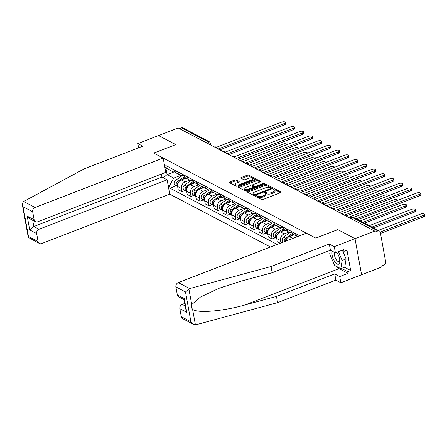 <?xml version="1.0" encoding="UTF-8"?>
<svg xmlns="http://www.w3.org/2000/svg" width="447" height="447" viewBox="0 0 447 447"><rect width="100%" height="100%" fill="white"/><g stroke="black" fill="none" stroke-linecap="round" stroke-linejoin="round"><path stroke-width="0.67" d="M255.835 195.892A0.799 0.307 -10.3 0 0 255.449 196.244A0.799 0.307 -10.3 0 0 255.555 196.362L261.573 199.518A1.14 0.441 -10.3 0 0 263.11 199.446L280.56 192.713A1.14 0.441 -10.3 0 0 281.118 192.21A1.14 0.441 -10.3 0 0 280.967 192.042L274.944 188.88A0.799 0.307 -10.3 0 0 273.866 188.936A0.799 0.307 -10.3 0 0 273.48 189.282A0.799 0.307 -10.3 0 0 273.586 189.405L274.363 189.813A3.643 1.408 -10.3 0 1 274.849 190.361A3.643 1.408 -10.3 0 1 273.078 191.964L271.62 192.523A3.643 1.408 -10.3 0 1 266.708 192.769L265.926 192.361A0.799 0.307 -10.3 0 0 264.853 192.411A0.799 0.307 -10.3 0 0 264.462 192.763A0.799 0.307 -10.3 0 0 264.568 192.88L265.35 193.294A3.643 1.408 -10.3 0 1 265.831 193.836A3.643 1.408 -10.3 0 1 264.06 195.44L262.607 196.004A3.643 1.408 -10.3 0 1 257.69 196.244L256.913 195.836A0.799 0.307 -10.3 0 0 255.835 195.892M236.189 179.979A1.14 0.441 -10.3 0 0 234.653 180.057L229.758 181.946A1.14 0.441 -10.3 0 0 229.205 182.443A1.14 0.441 -10.3 0 0 229.356 182.616L236.044 186.125A1.14 0.441 -10.3 0 0 237.58 186.047L255.03 179.314A1.14 0.441 -10.3 0 0 255.583 178.817A1.14 0.441 -10.3 0 0 255.433 178.644L248.744 175.135A1.14 0.441 -10.3 0 0 247.208 175.213L241.291 177.493A1.14 0.441 -10.3 0 0 240.737 177.995A1.14 0.441 -10.3 0 0 240.888 178.163L243.755 179.666A1.14 0.441 -10.3 0 0 245.291 179.588L248.219 178.459A3.045 1.173 -10.3 0 1 252.734 178.711A3.045 1.173 -10.3 0 1 251.253 180.052L239.765 184.482A3.045 1.173 -10.3 0 1 235.251 184.231A3.045 1.173 -10.3 0 1 236.731 182.89L238.648 182.153A1.14 0.441 -10.3 0 0 239.201 181.65A1.14 0.441 -10.3 0 0 239.05 181.482L236.189 179.979L236.379 181.029A1.14 0.441 -10.3 0 0 234.843 181.108L230.026 182.968M193.517 324.338L182.644 318.633A3.481 2.878 -62.3 0 1 181.298 316.694L190.908 321.739L193.517 324.338L196.233 324.69L277.598 302.636L335.876 280.152L340.837 282.755L361.584 274.754L355.019 238.637L337.809 229.613L315.783 238.111L153.757 153.103L175.783 144.605L158.579 135.575L178.23 127.993L374.675 231.054L374.865 232.11L377.927 230.926L351.767 217.203A2.319 0.95 -111.1 0 0 351.314 217.147L349.498 217.845M349.755 217.98L351.767 217.203A2.319 1.917 117.7 0 1 353.231 217.253L379.386 230.976A2.319 1.917 117.7 0 1 380.285 232.272L385.7 262.065A2.319 1.917 117.7 0 1 384.107 264.937L381.045 266.116L381.235 267.172L361.584 274.754L355.019 238.637L374.675 231.054M247.381 191.193A1.14 0.441 -10.3 0 0 246.828 191.696A1.14 0.441 -10.3 0 0 246.979 191.864L253.667 195.373A1.14 0.441 -10.3 0 0 255.203 195.294L272.653 188.561A1.14 0.441 -10.3 0 0 273.206 188.064A1.14 0.441 -10.3 0 0 273.056 187.891L266.373 184.382A1.14 0.441 -10.3 0 0 264.836 184.46L247.381 191.193L247.56 192.171M244.855 190.746L238.167 187.243A1.14 0.441 -10.3 0 1 238.016 187.07A1.14 0.441 -10.3 0 1 238.569 186.567L256.019 179.834A1.14 0.441 -10.3 0 1 257.556 179.761L260.417 181.258A1.14 0.441 -10.3 0 1 260.567 181.432A1.14 0.441 -10.3 0 1 260.014 181.935L252.941 184.661A1.14 0.441 -10.3 0 0 252.387 185.164A1.14 0.441 -10.3 0 0 252.538 185.332L254.432 186.332A1.14 0.441 -10.3 0 0 255.969 186.254L263.339 183.41A0.799 0.307 -10.3 0 1 264.518 183.477A0.799 0.307 -10.3 0 1 264.132 183.829L246.392 190.673A1.14 0.441 -10.3 0 1 244.855 190.746M39.029 229.261A3.481 2.878 117.7 0 0 36.643 233.563L29.709 229.931L33.832 226.534L39.029 229.261L167.133 179.834L169.737 194.154L270.491 247.018M179.47 128.641L181.488 127.864A2.319 1.917 -62.3 0 1 182.946 127.915L209.101 141.643A2.319 1.917 117.7 0 0 207.643 141.587L181.488 127.864M379.386 230.976A2.319 1.917 117.7 0 0 377.927 230.926M291.762 231.602L291.785 231.73A5.336 4.414 117.7 0 0 293.847 234.703L297.473 236.603A5.336 4.414 -62.3 0 1 295.596 233.731L295.573 233.602M291.88 232.144A5.336 4.414 -62.3 0 1 288.65 231.976A5.336 4.414 -62.3 0 1 286.588 229.004L286.566 228.875M282.755 226.875L282.778 227.003A5.336 4.414 117.7 0 0 284.84 229.976L288.65 231.976M294.065 234.815L289.388 236.625A5.336 4.414 117.7 0 0 285.75 241.129M282.867 227.417A5.336 4.414 -62.3 0 1 279.643 227.249A5.336 4.414 -62.3 0 1 277.581 224.277L277.553 224.148M280.979 242.972L280.526 240.492A5.336 4.414 -62.3 0 1 284.191 233.898L288.879 232.088M273.743 222.148L273.771 222.276A5.336 4.414 117.7 0 0 275.833 225.249L279.643 227.249M285.057 230.093L280.381 231.898A5.336 4.414 117.7 0 0 276.715 238.491L277.296 241.704L280.247 243.252M273.86 222.69A5.336 4.414 -62.3 0 1 270.636 222.522A5.336 4.414 -62.3 0 1 268.574 219.555L268.546 219.421M275.274 237.754L272.1 238.977L271.519 235.765A5.336 4.414 -62.3 0 1 275.179 229.171L279.872 227.361M264.736 217.421L264.758 217.555A5.336 4.414 117.7 0 0 266.825 220.527L270.636 222.522M276.05 225.366L271.368 227.171A5.336 4.414 117.7 0 0 267.708 233.77L268.289 236.977L272.1 238.977M264.853 217.968A5.336 4.414 -62.3 0 1 261.629 217.801A5.336 4.414 -62.3 0 1 259.562 214.828L259.539 214.694M266.267 233.027L263.093 234.25L262.512 231.043A5.336 4.414 -62.3 0 1 266.172 224.444L270.865 222.634M255.729 212.699L255.751 212.828A5.336 4.414 117.7 0 0 257.818 215.8L261.629 217.801M267.043 220.639L262.361 222.444A5.336 4.414 117.7 0 0 258.701 229.043L259.282 232.256L263.093 234.25M255.846 213.241A5.336 4.414 -62.3 0 1 252.622 213.074A5.336 4.414 -62.3 0 1 250.555 210.101L250.532 209.973M257.26 228.3L254.086 229.529L253.505 226.316A5.336 4.414 -62.3 0 1 257.165 219.717L261.858 217.907M246.722 207.972L246.744 208.101A5.336 4.414 117.7 0 0 248.811 211.073L252.622 213.074M258.036 215.912L253.354 217.717A5.336 4.414 117.7 0 0 249.694 224.316L250.275 227.529L254.086 229.529M246.839 208.514A5.336 4.414 -62.3 0 1 243.615 208.347A5.336 4.414 -62.3 0 1 241.548 205.374L241.525 205.246M248.253 223.578L245.079 224.802L244.492 221.589A5.336 4.414 -62.3 0 1 248.158 214.99L252.851 213.185M237.715 203.245L237.737 203.374A5.336 4.414 117.7 0 0 239.799 206.346L243.615 208.347M249.029 211.185L244.347 212.995A5.336 4.414 117.7 0 0 240.682 219.589L241.268 222.802L245.079 224.802M237.832 203.787A5.336 4.414 -62.3 0 1 234.602 203.62A5.336 4.414 -62.3 0 1 232.541 200.647L232.518 200.519M239.246 218.851L236.072 220.075L235.485 216.862A5.336 4.414 -62.3 0 1 239.151 210.269L243.838 208.458M228.708 198.518L228.73 198.647A5.336 4.414 117.7 0 0 230.792 201.619L234.602 203.62M240.017 206.464L235.34 208.268A5.336 4.414 117.7 0 0 231.675 214.862L232.261 218.075L236.072 220.075M228.825 199.06A5.336 4.414 -62.3 0 1 225.595 198.893A5.336 4.414 -62.3 0 1 223.534 195.92L223.511 195.792M230.233 214.124L227.065 215.348L226.478 212.135A5.336 4.414 -62.3 0 1 230.144 205.542L234.831 203.731M219.695 193.791L219.723 193.925A5.336 4.414 117.7 0 0 221.785 196.898L225.595 198.893M231.01 201.737L226.333 203.541A5.336 4.414 117.7 0 0 222.667 210.14L223.254 213.348L227.065 215.348M219.812 194.339A5.336 4.414 -62.3 0 1 216.588 194.171A5.336 4.414 -62.3 0 1 214.526 191.199L214.499 191.065M221.226 209.397L218.052 210.621L217.471 207.414A5.336 4.414 -62.3 0 1 221.136 200.815L225.824 199.004M210.688 189.07L210.716 189.198A5.336 4.414 117.7 0 0 212.778 192.171L216.588 194.171M222.003 197.01L217.326 198.814A5.336 4.414 117.7 0 0 213.66 205.413L214.242 208.62L218.052 210.621M210.805 189.612A5.336 4.414 -62.3 0 1 207.581 189.444A5.336 4.414 -62.3 0 1 205.514 186.472L205.491 186.343M212.219 204.67L209.045 205.899L208.464 202.687A5.336 4.414 -62.3 0 1 212.124 196.088L216.817 194.277M201.681 184.343L201.703 184.471A5.336 4.414 117.7 0 0 203.771 187.444L207.581 189.444M212.995 192.283L208.313 194.087A5.336 4.414 117.7 0 0 204.653 200.686L205.234 203.899L209.045 205.899M201.798 184.885A5.336 4.414 -62.3 0 1 198.574 184.717A5.336 4.414 -62.3 0 1 196.507 181.745L196.484 181.616M203.212 199.949L200.038 201.172L199.457 197.96A5.336 4.414 -62.3 0 1 203.117 191.361L207.81 189.556M192.674 179.616L192.696 179.744A5.336 4.414 117.7 0 0 194.763 182.717L198.574 184.717M203.988 187.556L199.306 189.366A5.336 4.414 117.7 0 0 195.646 195.959L196.227 199.172L200.038 201.172M192.791 180.158A5.336 4.414 -62.3 0 1 189.567 179.99A5.336 4.414 -62.3 0 1 187.5 177.018L187.477 176.889M194.205 195.222L191.031 196.445L190.45 193.233A5.336 4.414 -62.3 0 1 194.11 186.639L198.803 184.829M183.667 174.889L183.689 175.017A5.336 4.414 117.7 0 0 185.756 177.99L189.567 179.99M194.981 182.834L190.299 184.639A5.336 4.414 117.7 0 0 186.634 191.232L187.22 194.445L191.031 196.445M183.784 175.431A5.336 4.414 -62.3 0 1 180.56 175.263A5.336 4.414 -62.3 0 1 178.493 172.291L178.47 172.162M185.198 190.495L182.024 191.718L181.437 188.505A5.336 4.414 -62.3 0 1 185.103 181.912L189.796 180.102M174.66 170.162L174.682 170.296A5.336 4.414 117.7 0 0 176.744 173.268L180.56 175.263M185.974 178.107L181.292 179.912A5.336 4.414 117.7 0 0 177.627 186.511L178.213 189.718L182.024 191.718M174.777 170.709L172.536 171.57L165.898 168.089L167.083 174.615L173.727 178.102L169.502 185.701L169.955 188.176L277.185 244.431M169.502 185.701L168.061 184.941M164.848 167.256L172.536 171.57M299.68 235.753L165.837 165.535L166.29 168.011M175.084 171.531L167.083 174.615L163.228 177.789M173.727 178.102L180.784 175.375M176.191 185.768L169.955 188.176M165.898 168.089L164.898 167.53M256.455 196.836A0.799 0.307 -10.3 0 1 257.103 196.892L257.88 197.3A3.643 1.408 -10.3 0 0 262.797 197.054L262.607 196.004M265.831 193.836L266.021 194.892A3.643 1.408 -10.3 0 1 264.25 196.496L262.797 197.054M274.849 190.361L275.039 191.411A3.643 1.408 -10.3 0 1 273.268 193.015L271.815 193.573A3.643 1.408 -10.3 0 1 266.898 193.819L266.116 193.411A0.799 0.307 -10.3 0 0 265.462 193.361M280.487 192.741L275.134 189.936A0.799 0.307 -10.3 0 0 274.48 189.88M272.581 188.595L266.563 185.438A1.14 0.441 -10.3 0 0 265.026 185.511L247.649 192.216M254.404 194.523A0.799 0.307 -10.3 0 0 255.477 194.467L270.798 188.556A0.799 0.307 -10.3 0 0 271.184 188.209A0.799 0.307 -10.3 0 0 271.078 188.086L270.256 187.656A3.643 1.408 -10.3 0 0 265.339 187.902L254.868 191.942A3.643 1.408 -10.3 0 0 253.097 193.545A3.643 1.408 -10.3 0 0 253.583 194.093L254.404 194.523L254.572 195.456M253.097 193.545L253.287 194.596A3.643 1.408 -10.3 0 0 253.773 195.143L253.583 194.093M254.393 195.473L253.773 195.143M238.838 187.589L256.209 180.89L256.019 179.834M259.942 181.963L257.746 180.811A1.14 0.441 -10.3 0 0 256.209 180.89M252.387 185.164L252.577 186.215A1.14 0.441 -10.3 0 0 252.728 186.388L254.628 187.382A1.14 0.441 -10.3 0 0 254.773 187.438M245.593 187.494A3.045 1.173 -10.3 0 0 244.112 188.835A3.045 1.173 -10.3 0 0 248.627 189.087L252.678 187.528A1.14 0.441 -10.3 0 0 253.231 187.025A1.14 0.441 -10.3 0 0 253.08 186.852L251.18 185.857A1.14 0.441 -10.3 0 0 249.644 185.935L245.593 187.494M244.112 188.835L244.308 189.891A3.045 1.173 -10.3 0 0 246.543 190.612M238.569 182.18L236.379 181.029M235.251 184.231L235.446 185.281A3.045 1.173 -10.3 0 0 237.681 186.008M252.834 180.163A3.045 1.173 -10.3 0 0 252.924 179.761L252.734 178.711M254.952 179.342L248.934 176.185A1.14 0.441 -10.3 0 0 247.398 176.263L241.559 178.515M380.235 232.06L423.102 215.521A2.665 1.028 -10.3 0 0 424.399 214.348A2.665 1.028 -10.3 0 0 420.448 214.124L378.279 230.395M424.399 214.348L424.65 215.717A2.665 1.028 169.7 0 1 423.354 216.89L380.492 233.423M356.186 218.806L419.275 194.462A2.665 1.028 -10.3 0 0 420.577 193.288L420.823 194.657A2.665 1.028 169.7 0 1 419.526 195.831L357.796 219.65M420.577 193.288A2.665 1.028 -10.3 0 0 416.621 193.07L353.527 217.41M371.926 227.065L414.095 210.794A2.665 1.028 -10.3 0 0 415.392 209.621A2.665 1.028 -10.3 0 0 411.441 209.403L369.272 225.674M415.392 209.621L415.643 210.99A2.665 1.028 169.7 0 1 414.347 212.163L373.536 227.909M362.919 222.338L405.088 206.067A2.665 1.028 -10.3 0 0 406.384 204.894A2.665 1.028 -10.3 0 0 402.434 204.676L360.265 220.947M406.384 204.894L406.636 206.263A2.665 1.028 169.7 0 1 405.34 207.436L364.528 223.182M189.668 288.578L185.494 291.941L175.883 286.901A3.481 2.878 -62.3 0 1 178.269 282.599L189.668 288.578L271.038 266.518L329.31 244.034L334.278 246.643L355.019 238.637L337.871 229.641L315.845 238.139L306.374 233.172L178.269 282.599M344.458 267.261L350.666 270.513L346.973 250.191L344.011 251.337L343.704 249.655L335.406 252.857L330.439 250.247L272.167 272.731L240.553 281.303L218.963 288.321L200.429 297.065L191.724 304.563C191.042 306.312 191.316 307.843 192.556 309.145C196.44 313.476 222.461 311.408 244.861 304.994L276.469 296.422L334.747 273.938L339.709 276.542L348.006 273.34L339.055 268.647A13.052 5.336 68.9 0 1 336.256 266.267M272.167 272.731L271.038 266.518M335.406 252.857L334.278 246.643M330.439 250.247L329.31 244.034M181.298 316.694L179.845 308.693A3.481 2.878 -62.3 0 1 182.231 304.39L185.248 305.977M184.784 303.407L182.231 304.39M350.666 270.513L347.699 271.659L348.006 273.34M340.837 282.755L339.709 276.542M335.876 280.152L334.747 273.938M277.598 302.636L276.469 296.422M184.108 299.686L178.683 296.842A3.481 2.878 -62.3 0 1 177.336 294.903L175.883 286.901M330.121 251.22A13.052 5.336 68.9 0 1 330.07 250.393M344.011 251.337L342.028 250.298M341.497 268.401L347.699 271.659M177.336 294.903L184.265 298.535L184.058 299.417L186.058 310.408L186.773 312.33L179.845 308.693M163.172 158.042L35.067 207.469A3.481 2.878 117.7 0 0 32.681 211.772L34.134 219.773A3.481 2.878 117.7 0 0 35.481 221.712A3.481 2.878 117.7 0 0 37.671 221.785L165.776 172.363L163.172 158.042L153.701 153.075L175.738 144.627M32.681 211.772L23.065 206.726L22.35 204.804L23.082 201.904L23.669 201.485L84.528 168.67L142.8 146.186L137.838 143.582L138.604 147.806M137.838 143.582L158.579 135.575L175.727 144.577M36.643 233.563L38.096 241.564A3.481 2.878 117.7 0 0 39.442 243.503A3.481 2.878 117.7 0 0 41.632 243.581L169.737 194.154M32.687 220.248L33.832 226.534L161.937 177.107L161.378 174.056M161.937 177.107L167.133 179.834M35.481 221.712L29.809 218.734L27.206 216.136L34.134 219.773M39.442 243.503L28.273 237.402L28.479 236.524L38.096 241.564M332.266 251.208A7.538 3.084 -111.1 0 0 332.166 255.215A7.538 3.084 -111.1 0 0 336.692 263.736A7.538 3.084 -111.1 0 0 339.86 260.763A7.538 3.084 -111.1 0 0 339.67 259.154A7.538 3.084 -111.1 0 0 336.781 252.326M336.982 252.605A5.163 2.112 -111.1 0 0 336.697 252.354M334.669 252.466A5.163 2.112 -111.1 0 0 334.518 255.382A5.163 2.112 -111.1 0 0 338.943 261.551A5.163 2.112 -111.1 0 0 339.781 259.863M342.525 250.56L346.101 258.93L344.777 267.138L340.821 268.664L334.591 265.395L329.685 253.913L330.266 250.314M338.407 251.695L342.151 260.456L340.821 268.664M346.101 258.93L342.151 260.456M344.374 215.158L410.268 189.735A2.665 1.028 -10.3 0 0 411.564 188.561L411.816 189.93A2.665 1.028 169.7 0 1 410.519 191.104L345.984 216.007M411.564 188.561A2.665 1.028 -10.3 0 0 407.614 188.343L342.519 213.459M335.367 210.436L401.261 185.013A2.665 1.028 -10.3 0 0 402.557 183.834L402.808 185.203A2.665 1.028 169.7 0 1 401.512 186.377L336.977 211.28M402.557 183.834A2.665 1.028 -10.3 0 0 398.607 183.616L333.512 208.732M292.427 233.39L285.655 238.223A2.9 2.397 117.7 0 0 284.348 241.671M290.204 232.395L283.577 237.128A2.9 2.397 117.7 0 0 282.18 239.704A2.9 2.397 117.7 0 0 283.342 241.989L283.42 242.028M397.294 200.524A2.665 1.028 -10.3 0 0 397.377 200.167A2.665 1.028 -10.3 0 0 393.427 199.949L348.453 217.298M293.064 234.15L289.846 236.446M286.913 238.542L286.639 238.737A2.9 2.397 117.7 0 0 285.236 241.324M283.415 228.663L276.648 233.496A2.9 2.397 117.7 0 0 275.251 236.072A2.9 2.397 117.7 0 0 276.414 238.352A2.9 2.397 117.7 0 0 276.71 238.48M281.197 227.668L274.57 232.406A2.9 2.397 117.7 0 0 273.173 234.977A2.9 2.397 117.7 0 0 274.335 237.262L276.414 238.352M388.287 195.803A2.665 1.028 -10.3 0 0 388.37 195.445A2.665 1.028 -10.3 0 0 384.414 195.222L339.446 212.576M284.057 229.423L280.839 231.719M277.9 233.815L277.632 234.01A2.9 2.397 117.7 0 0 276.676 238.229M274.408 223.936L267.641 228.769A2.9 2.397 117.7 0 0 266.244 231.345A2.9 2.397 117.7 0 0 267.407 233.625A2.9 2.397 117.7 0 0 267.703 233.753M272.189 222.947L265.563 227.679A2.9 2.397 117.7 0 0 264.166 230.255A2.9 2.397 117.7 0 0 265.328 232.535L267.407 233.625M379.279 191.076A2.665 1.028 -10.3 0 0 379.363 190.718A2.665 1.028 -10.3 0 0 375.407 190.495L330.439 207.849M275.045 224.696L271.832 226.992M268.893 229.093L268.625 229.283A2.9 2.397 117.7 0 0 267.664 233.502M326.36 205.709L392.254 180.286A2.665 1.028 -10.3 0 0 393.55 179.113L393.801 180.482A2.665 1.028 169.7 0 1 392.505 181.655L327.969 206.553M393.55 179.113A2.665 1.028 -10.3 0 0 389.6 178.889L324.5 204.005M317.353 200.982L383.247 175.559A2.665 1.028 -10.3 0 0 384.543 174.386L384.794 175.755A2.665 1.028 169.7 0 1 383.492 176.928L318.962 201.826M384.543 174.386A2.665 1.028 -10.3 0 0 380.593 174.168L315.493 199.284M308.346 196.255L374.24 170.832A2.665 1.028 -10.3 0 0 375.536 169.659L375.782 171.028A2.665 1.028 169.7 0 1 374.485 172.201L309.955 197.099M375.536 169.659A2.665 1.028 -10.3 0 0 371.58 169.441L306.486 194.557M265.401 219.209L258.634 224.042A2.9 2.397 117.7 0 0 257.232 226.618A2.9 2.397 117.7 0 0 258.4 228.898A2.9 2.397 117.7 0 0 258.696 229.026L262.512 231.043M263.182 218.22L256.556 222.952A2.9 2.397 117.7 0 0 255.153 225.528A2.9 2.397 117.7 0 0 256.321 227.808L258.4 228.898M370.272 186.349A2.665 1.028 -10.3 0 0 370.356 185.991A2.665 1.028 -10.3 0 0 366.4 185.773L321.432 203.122M266.038 219.969L262.825 222.265M259.886 224.366L259.618 224.556A2.9 2.397 117.7 0 0 258.657 228.775M299.339 191.528L365.233 166.105A2.665 1.028 -10.3 0 0 366.529 164.932L366.775 166.301A2.665 1.028 169.7 0 1 365.478 167.474L300.943 192.372M366.529 164.932A2.665 1.028 -10.3 0 0 362.573 164.714L297.478 189.83M256.394 214.482L249.627 219.315A2.9 2.397 117.7 0 0 248.225 221.891A2.9 2.397 117.7 0 0 249.392 224.176A2.9 2.397 117.7 0 0 249.689 224.299M254.175 213.493L247.549 218.225A2.9 2.397 117.7 0 0 246.146 220.801A2.9 2.397 117.7 0 0 247.314 223.081L249.392 224.176M361.26 181.622A2.665 1.028 -10.3 0 0 361.344 181.264A2.665 1.028 -10.3 0 0 357.393 181.046L312.425 198.395M257.031 215.242L253.812 217.544M250.879 219.639L250.611 219.835A2.9 2.397 117.7 0 0 249.649 224.053M290.327 186.807L356.22 161.384A2.665 1.028 -10.3 0 0 357.522 160.205L357.768 161.574A2.665 1.028 169.7 0 1 356.471 162.747L291.936 187.651M357.522 160.205A2.665 1.028 -10.3 0 0 353.566 159.987L288.471 185.103M247.387 209.76L240.62 214.594A2.9 2.397 117.7 0 0 239.218 217.164A2.9 2.397 117.7 0 0 240.385 219.449A2.9 2.397 117.7 0 0 240.682 219.578L244.492 221.589M245.168 208.766L238.542 213.498A2.9 2.397 117.7 0 0 237.139 216.074A2.9 2.397 117.7 0 0 238.301 218.359L240.385 219.449M352.253 176.895A2.665 1.028 -10.3 0 0 352.337 176.537A2.665 1.028 -10.3 0 0 348.386 176.319L303.412 193.668M248.024 210.52L244.805 212.817M241.872 214.912L241.598 215.108A2.9 2.397 117.7 0 0 240.642 219.326M281.319 182.08L347.213 156.657A2.665 1.028 -10.3 0 0 348.509 155.483L348.761 156.852A2.665 1.028 169.7 0 1 347.464 158.026L282.929 182.924M348.509 155.483A2.665 1.028 -10.3 0 0 344.559 155.26L279.464 180.376M238.38 205.033L231.613 209.867A2.9 2.397 117.7 0 0 230.211 212.442A2.9 2.397 117.7 0 0 231.373 214.722A2.9 2.397 117.7 0 0 231.675 214.851M236.161 204.039L229.534 208.777A2.9 2.397 117.7 0 0 228.132 211.347A2.9 2.397 117.7 0 0 229.294 213.632L231.373 214.722M343.246 172.173A2.665 1.028 -10.3 0 0 343.33 171.816A2.665 1.028 -10.3 0 0 339.379 171.592L294.405 188.947M239.016 205.793L235.798 208.09M232.865 210.185L232.591 210.381A2.9 2.397 117.7 0 0 231.635 214.599M272.312 177.353L338.206 151.93A2.665 1.028 -10.3 0 0 339.502 150.756L339.754 152.125A2.665 1.028 169.7 0 1 338.457 153.299L273.922 178.197M339.502 150.756A2.665 1.028 -10.3 0 0 335.552 150.533L270.457 175.654M229.372 200.306L222.6 205.139A2.9 2.397 117.7 0 0 221.204 207.715A2.9 2.397 117.7 0 0 222.366 209.995A2.9 2.397 117.7 0 0 222.667 210.124M227.149 199.317L220.522 204.05A2.9 2.397 117.7 0 0 219.125 206.626A2.9 2.397 117.7 0 0 220.287 208.905L222.366 209.995M334.239 167.446A2.665 1.028 -10.3 0 0 334.322 167.089A2.665 1.028 -10.3 0 0 330.372 166.865L285.398 184.22M230.009 201.066L226.791 203.363M223.858 205.464L223.584 205.654A2.9 2.397 117.7 0 0 222.628 209.872M263.305 172.626L329.199 147.203A2.665 1.028 -10.3 0 0 330.495 146.029L330.746 147.398A2.665 1.028 169.7 0 1 329.45 148.572L264.915 173.47M330.495 146.029A2.665 1.028 -10.3 0 0 326.545 145.811L261.445 170.927M220.36 195.579L213.593 200.412A2.9 2.397 117.7 0 0 212.196 202.988A2.9 2.397 117.7 0 0 213.359 205.268A2.9 2.397 117.7 0 0 213.655 205.397M218.142 194.59L211.515 199.323A2.9 2.397 117.7 0 0 210.118 201.899A2.9 2.397 117.7 0 0 211.28 204.178L213.359 205.268M325.232 162.719A2.665 1.028 -10.3 0 0 325.315 162.362A2.665 1.028 -10.3 0 0 321.359 162.144L276.391 179.493M220.997 196.339L217.784 198.636M214.845 200.737L214.577 200.927A2.9 2.397 117.7 0 0 213.621 205.145M254.298 167.899L320.192 142.476A2.665 1.028 -10.3 0 0 321.488 141.302L321.734 142.671A2.665 1.028 169.7 0 1 320.438 143.845L255.907 168.742M321.488 141.302A2.665 1.028 -10.3 0 0 317.538 141.084L252.438 166.2M211.353 190.852L204.586 195.685A2.9 2.397 117.7 0 0 203.189 198.261A2.9 2.397 117.7 0 0 204.352 200.547A2.9 2.397 117.7 0 0 204.648 200.669L208.464 202.687M209.135 189.863L202.508 194.596A2.9 2.397 117.7 0 0 201.111 197.172A2.9 2.397 117.7 0 0 202.273 199.451L204.352 200.547M316.225 157.992A2.665 1.028 -10.3 0 0 316.308 157.635A2.665 1.028 -10.3 0 0 312.352 157.417L267.384 174.766M211.99 191.612L208.777 193.914M205.838 196.01L205.57 196.205A2.9 2.397 117.7 0 0 204.609 200.424M245.291 163.177L311.185 137.749A2.665 1.028 -10.3 0 0 312.481 136.575L312.727 137.944A2.665 1.028 169.7 0 1 311.43 139.118L246.9 164.021M312.481 136.575A2.665 1.028 -10.3 0 0 308.525 136.357L243.431 161.473M202.346 186.125L195.579 190.964A2.9 2.397 117.7 0 0 194.177 193.534A2.9 2.397 117.7 0 0 195.345 195.82A2.9 2.397 117.7 0 0 195.641 195.948L199.457 197.96M200.127 185.136L193.501 189.869A2.9 2.397 117.7 0 0 192.098 192.445A2.9 2.397 117.7 0 0 193.266 194.73L195.345 195.82M307.218 153.265A2.665 1.028 -10.3 0 0 307.301 152.908A2.665 1.028 -10.3 0 0 303.345 152.69L258.377 170.039M202.983 186.891L199.77 189.187M196.831 191.282L196.563 191.478A2.9 2.397 117.7 0 0 195.602 195.697M236.284 158.45L302.178 133.027A2.665 1.028 -10.3 0 0 303.474 131.854L303.72 133.223A2.665 1.028 169.7 0 1 302.423 134.396L237.888 159.294M303.474 131.854A2.665 1.028 -10.3 0 0 299.518 131.63L234.424 156.746M193.339 181.404L186.572 186.237A2.9 2.397 117.7 0 0 185.17 188.813A2.9 2.397 117.7 0 0 186.338 191.093A2.9 2.397 117.7 0 0 186.634 191.221L190.45 193.233M191.12 180.409L184.494 185.147A2.9 2.397 117.7 0 0 183.091 187.718A2.9 2.397 117.7 0 0 184.259 190.003L186.338 191.093M298.205 148.544A2.665 1.028 -10.3 0 0 298.289 148.186A2.665 1.028 -10.3 0 0 294.338 147.963L249.37 165.317M193.976 182.164L190.757 184.46M187.824 186.555L187.556 186.751A2.9 2.397 117.7 0 0 186.595 190.97M227.272 153.723L293.165 128.3A2.665 1.028 -10.3 0 0 294.467 127.127L294.713 128.496A2.665 1.028 169.7 0 1 293.416 129.669L228.881 154.567M294.467 127.127A2.665 1.028 -10.3 0 0 290.511 126.903L225.417 152.019M184.332 176.677L177.565 181.51A2.9 2.397 117.7 0 0 176.163 184.086A2.9 2.397 117.7 0 0 177.325 186.365A2.9 2.397 117.7 0 0 177.627 186.494M182.113 175.688L175.487 180.42A2.9 2.397 117.7 0 0 174.084 182.996A2.9 2.397 117.7 0 0 175.246 185.276L177.325 186.365M289.198 143.817A2.665 1.028 -10.3 0 0 289.282 143.459A2.665 1.028 -10.3 0 0 285.331 143.236L240.357 160.59M184.969 177.437L181.75 179.733M178.817 181.834L178.543 182.024A2.9 2.397 117.7 0 0 177.588 186.243M218.265 148.996L284.158 123.573A2.665 1.028 -10.3 0 0 285.454 122.4L285.706 123.769A2.665 1.028 169.7 0 1 284.409 124.942L219.874 149.84M285.454 122.4A2.665 1.028 -10.3 0 0 281.504 122.182L216.409 147.298M213.66 205.413L217.471 207.414M222.667 210.14L226.478 212.135M231.675 214.862L235.485 216.862M249.694 224.316L253.505 226.316M267.708 233.77L271.519 235.765M276.715 238.491L280.526 240.492M177.627 186.511L181.437 188.505M181.292 179.912L185.103 181.912M190.299 184.639L194.11 186.639M183.689 175.017L187.5 177.018M199.306 189.366L203.117 191.361M192.696 179.744L196.507 181.745M208.313 194.087L212.124 196.088M201.703 184.471L205.514 186.472M217.326 198.814L221.136 200.815M210.716 189.198L214.526 191.199M226.333 203.541L230.144 205.542M219.723 193.925L223.534 195.92M235.34 208.268L239.151 210.269M228.73 198.647L232.541 200.647M244.347 212.995L248.158 214.99M237.737 203.374L241.548 205.374M253.354 217.717L257.165 219.717M246.744 208.101L250.555 210.101M262.361 222.444L266.172 224.444M255.751 212.828L259.562 214.828M271.368 227.171L275.179 229.171M264.758 217.555L268.574 219.555M280.381 231.898L284.191 233.898M273.771 222.276L277.581 224.277M289.388 236.625L292.796 238.413M282.778 227.003L286.588 229.004M291.785 231.73L295.596 233.731M174.682 170.296L178.493 172.291M341.016 213.398A2.319 0.95 -111.1 0 0 340.569 213.163M332.009 208.671A2.319 0.95 -111.1 0 0 331.562 208.436M323.002 203.949A2.319 0.95 -111.1 0 0 322.55 203.709M313.995 199.222A2.319 0.95 -111.1 0 0 313.543 198.982M304.988 194.495A2.319 0.95 -111.1 0 0 304.536 194.261M295.981 189.768A2.319 0.95 -111.1 0 0 295.528 189.534M286.974 185.041A2.319 0.95 -111.1 0 0 286.521 184.807M277.961 180.32A2.319 0.95 -111.1 0 0 277.514 180.08M268.954 175.593A2.319 0.95 -111.1 0 0 268.507 175.353M259.947 170.866A2.319 0.95 -111.1 0 0 259.495 170.631M250.94 166.139A2.319 0.95 -111.1 0 0 250.488 165.904M241.933 161.412A2.319 0.95 -111.1 0 0 241.481 161.177M232.926 156.69A2.319 0.95 -111.1 0 0 232.474 156.45M223.919 151.963A2.319 0.95 -111.1 0 0 223.466 151.723M214.906 147.236A2.319 0.95 -111.1 0 0 214.459 147.002M205.626 142.369L207.643 141.587A2.319 0.95 -111.1 0 1 209.168 144.225M209.101 141.643A2.319 2.319 0 0 1 210.308 143.28A2.319 0.894 169.7 0 1 209.257 144.269M257.88 197.3L257.69 196.244M264.25 196.496L264.06 195.44M266.116 193.411L265.926 192.361M266.898 193.819L266.708 192.769M271.815 193.573L271.62 192.523M273.268 193.015L273.078 191.964M275.134 189.936L274.944 188.88M281.034 192.422L280.967 192.042M257.103 196.892L256.913 195.836M265.026 185.511L264.836 184.46M266.563 185.438L266.373 184.382M273.128 188.276L273.056 187.891M255.6 195.143L255.477 194.467M270.921 189.232L270.798 188.556M238.748 187.544L238.569 186.567M257.746 180.811L257.556 179.761M260.489 181.644L260.417 181.258M252.728 186.388L252.538 185.332M254.628 187.382L254.432 186.332M256.092 186.93L255.969 186.254M263.462 184.086L263.339 183.41M248.75 189.763L248.627 189.087M252.795 188.198L252.678 187.528M239.123 181.862L239.05 181.482M239.888 185.159L239.765 184.482M251.376 180.722L251.253 180.052M241.469 178.47L241.291 177.493M247.398 176.263L247.208 175.213M248.934 176.185L248.744 175.135M255.5 179.029L255.433 178.644M229.931 182.918L229.758 181.946M234.843 181.108L234.653 180.057M423.354 216.89L423.102 215.521M419.275 194.462L419.526 195.831M414.347 212.163L414.095 210.794M405.34 207.436L405.088 206.067M188.874 288.891L191.724 304.563M192.556 309.145L195.4 324.818M190.908 321.739L185.494 291.941M184.265 298.535L186.773 312.33M339.055 268.647L244.861 304.994M23.065 206.726L28.479 236.524M29.709 229.931L27.206 216.136M23.669 201.485L35.067 207.469M410.268 189.735L410.519 191.104M401.261 185.013L401.512 186.377M285.655 238.223L283.577 237.128M276.648 233.496L274.57 232.406M267.641 228.769L265.563 227.679M392.254 180.286L392.505 181.655M383.247 175.559L383.492 176.928M374.24 170.832L374.485 172.201M258.634 224.042L256.556 222.952M365.233 166.105L365.478 167.474M249.627 219.315L247.549 218.225M356.22 161.384L356.471 162.747M240.62 214.594L238.542 213.498M347.213 156.657L347.464 158.026M231.613 209.867L229.534 208.777M338.206 151.93L338.457 153.299M222.6 205.139L220.522 204.05M329.199 147.203L329.45 148.572M213.593 200.412L211.515 199.323M320.192 142.476L320.438 143.845M204.586 195.685L202.508 194.596M311.185 137.749L311.43 139.118M195.579 190.964L193.501 189.869M302.178 133.027L302.423 134.396M186.572 186.237L184.494 185.147M293.165 128.3L293.416 129.669M177.565 181.51L175.487 180.42M284.158 123.573L284.409 124.942M343.38 214.638A2.319 2.319 0 0 0 340.497 213.124M334.367 209.911A2.319 2.319 0 0 0 331.49 208.397M325.36 205.184A2.319 2.319 0 0 0 322.483 203.676M316.353 200.457A2.319 2.319 0 0 0 313.476 198.949M307.346 195.73A2.319 2.319 0 0 0 304.463 194.221M298.339 191.009A2.319 2.319 0 0 0 295.456 189.494M289.332 186.282A2.319 2.319 0 0 0 286.449 184.767M280.325 181.555A2.319 2.319 0 0 0 277.442 180.046M271.312 176.828A2.319 2.319 0 0 0 268.435 175.319M262.305 172.101A2.319 2.319 0 0 0 259.428 170.592M253.298 167.379A2.319 2.319 0 0 0 250.421 165.865M244.291 162.652A2.319 2.319 0 0 0 241.408 161.138M235.284 157.925A2.319 2.319 0 0 0 232.401 156.416M226.277 153.198A2.319 2.319 0 0 0 223.394 151.689M217.27 148.471A2.319 2.319 0 0 0 214.387 146.962M210.308 143.28L210.621 144.984M353.231 217.253A2.319 2.319 0 0 0 351.314 217.147M271.34 189.07L271.184 188.209M253.399 187.969L253.231 187.025M22.35 204.804L28.273 237.402M397.433 200.474L397.377 200.167M388.426 195.747L388.37 195.445M379.419 191.02L379.363 190.718M370.407 186.293L370.356 185.991M361.399 181.571L361.344 181.264M352.392 176.844L352.337 176.537M343.385 172.117L343.33 171.816M334.378 167.39L334.322 167.089M325.371 162.663L325.315 162.362M316.364 157.942L316.308 157.635M307.352 153.215L307.301 152.908M298.345 148.488L298.289 148.186M289.338 143.761L289.282 143.459"/></g></svg>
